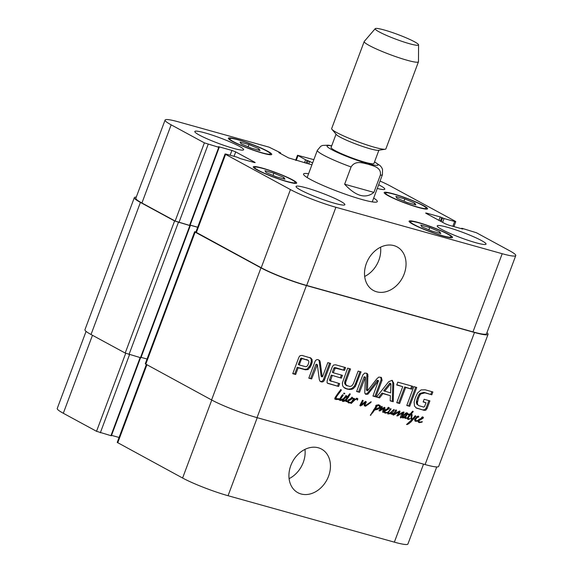 <?xml version="1.0" encoding="UTF-8"?>
<svg xmlns="http://www.w3.org/2000/svg" width="573" height="573" viewBox="0 0 573 573"><rect width="100%" height="100%" fill="white"/><g stroke="black" fill="none" stroke-linecap="round" stroke-linejoin="round"><path stroke-width="0.86" d="M406.687 417.982L405.577 418.483L404.939 418.018L405.039 416.951L403.657 417.853L402.432 417.889L402.346 416.7L403.299 414.895L407.124 412.746L407.009 413.928L405.892 414.523L406.844 413.334L406.128 413.634L402.898 416.807L403.005 417.452L404.38 416.843L407.869 413.405L405.834 416.772L405.756 417.961L406.415 417.839M405.756 417.961L404.975 417.538M404.882 416.256L404.81 417.445M405.834 416.772L405.082 416.363M407.482 414.444L406.945 414.15M407.697 414.121L407.174 413.842M407.89 413.821L407.396 413.548M403.005 417.452L402.26 417.051M402.898 416.807L402.411 416.542M406.128 413.634L405.412 413.248M406.357 413.534L405.641 413.14M406.844 413.334L406.114 412.94M407.009 413.928L406.594 413.706M407.124 412.746L407.353 413.334L406.415 412.825L406.064 413.412M403.657 417.853L402.253 417.466M404.746 417.18L404.273 416.922M405.039 416.951L404.595 416.707M406.336 418.34L404.631 417.968M405.734 417.466L405.39 417.824M344.387 393.114L344.817 393.515L343.65 393.228L344.531 393.773L343.642 393.286L344.387 393.114M344.531 393.773L343.707 393.551M344.394 393.923L343.642 393.286L344.394 393.923M335.907 398.65L339.882 398.829L339.66 399.41L335.577 399.417L335.047 397.648L340.899 389.568L341.35 390.192L336.573 396.552L335.907 398.65L334.911 397.999M335.986 397.698L335.234 397.29M336.573 396.552L335.842 396.151M338.414 393.923L337.669 393.515M338.55 393.866L337.741 393.422M339.03 392.999L338.356 392.634M339.71 392.326L338.922 391.903M339.753 392.319L338.937 391.875M339.76 392.297L338.951 391.86M339.861 392.183L339.044 391.739M341.35 390.192L340.498 389.726M341.229 390.041L340.555 389.676M336.236 399.574L334.632 398.901M337.626 399.51L335.291 399.059M338.586 399.496L336.68 398.994M338.779 399.402L337.64 398.98M338.972 399.46L337.826 398.887M339.18 399.374L338.027 398.944M339.66 399.41L340.498 399.166L340.441 399.918L343.148 398.722L341.221 400.377L340.076 400.477L339.66 399.41L338.228 398.858M339.753 399.152L339.03 398.758M341.221 400.377L339.123 399.968M342.024 399.789L341.522 399.517M340.441 399.918L339.639 399.481M340.362 399.61L339.961 399.388M340.305 398.88L339.882 398.829L341.637 395.728L342.862 394.682L343.213 395.212L340.498 399.166L339.947 398.686M340.949 398.178L340.326 397.841M342.009 396.495L341.35 396.136M343.098 395.349L342.332 394.933M343.213 395.212L342.453 394.804M412.897 411.17L413.219 411.615L412.567 411.264L413.219 411.615L411.17 414.114L411.693 414.379L411.321 414.179M411.17 414.114L410.497 413.749M411.242 414.086L410.54 413.706M411.693 414.379L411.529 415.01L410.562 414.802L408.119 418.097L408.334 418.777L410.433 418.698L408.341 419.493L407.41 418.949L407.525 417.667L409.638 414.666L408.363 414.952L408.076 414.25L410.297 413.942L412.567 411.264M409.638 414.666L408.227 414.121M408.341 419.493L407.453 419.013M408.578 418.82L407.432 418.978M408.334 418.777L407.396 418.154M408.119 418.097L407.496 417.76M410.562 414.802L409.373 414.515M411.529 415.01L412.137 415.203L411.729 417.316L412.202 419.379L415.131 415.819L415.912 416.127L411.02 421.864L408.635 423.862L406.551 424.493L411.45 420.03L411.07 416.872L411.529 415.01L409.616 414.286M411.593 414.709L410.576 414.494M407.117 424.572L406.758 424.378M407.532 424.414L407.095 424.178M408.635 423.862L408.048 423.54M411.02 421.864L410.289 421.463M411.88 419.207L411.471 419.701M415.002 417.208L414.336 416.85M415.912 416.127L415.289 415.79M412.202 419.379L411.027 418.548M411.729 417.316L411.063 416.958M411.715 414.336L412.102 414.544L411.715 414.336M354.451 398.93L353.706 398.529L354.58 398.744L353.899 399.768L357.215 398.407L357.796 398.686L357.316 400.219L357.215 398.98L355.224 399.617L351.177 403.464L350.712 403.091L351.929 402.174L351.593 401.838M351.965 402.038L350.97 402.726L350.311 402.368M351.177 403.464L350.719 403.17M351.7 403.106L350.984 402.719M352.818 401.515L352.087 401.114M353.126 401.172L352.345 400.749M353.52 400.785L352.646 400.305M354.315 400.119L353.362 399.61L352.574 400.269M357.81 399.309L356.27 398.464M356.843 398.171L356.864 398.801M353.899 399.768L353.255 399.417M353.949 399.689L353.312 399.338M354.071 399.531L353.419 399.18M354.114 399.352L353.52 399.03M354.257 399.345L353.562 398.966M354.042 398.357L354.58 398.744L353.87 398.364M350.97 402.726L348.9 402.991L348.026 402.561L347.718 401.623L348.363 401.286L349.143 402.439L351.371 402.146L353.706 398.522M347.718 401.623L346.307 401.623L345.848 400.355L343.148 401.53L342.633 401.293L342.575 400.205L345.075 396.731L346.78 395.879L347.345 396.982L349.917 393.751L350.246 394.174L346.765 399.682L346.593 400.871L347.868 400.899L352.109 397.361L352.989 398.135L349.867 400.283L347.868 400.899L347.718 401.623L346.83 401.143M348.026 402.561L348.9 402.991L347.961 402.482M347.926 401.515L349.143 402.439L347.954 402.475M347.381 401.222L348.191 401.924M349.745 399.582L352.073 398.142L349.745 399.582L349.15 399.266M352.073 398.142L351.321 397.726M348.914 400.412L348.363 401.286L348.914 400.412L348.42 400.147M349.222 400.298L348.577 399.947M349.867 400.283L348.269 399.782M349.609 399.51L348.921 399.768M352.782 398.55L352.094 398.178M352.989 398.135L352.044 397.619L351.829 398.034M352.023 397.132L352.044 397.619M343.256 400.849L342.511 400.441M346.464 396.666L343.879 399.259L343.428 400.942L346.078 399.324L346.944 397.633L345.684 396.244M343.428 400.942L342.518 400.405M343.342 400.348L342.668 399.983M343.879 399.259L343.284 398.937M344.753 398.171L344.072 397.798M344.839 397.999L344.18 397.648M346.737 401.079L345.641 400.355L345.813 399.166M346.909 401.172L345.863 400.477M346.765 399.682L346.085 399.309M347.41 398.672L346.622 398.242M348.47 397.512L347.517 396.996L346.464 398.156M348.814 394.811L347.517 396.996M349.917 393.751L350.246 394.174L349.594 393.823M347.345 396.982L346.371 396.158L347.324 396.666M345.834 395.363L346.371 396.158M342.633 401.293L343.148 401.53L342.611 401.236M343.607 400.742L342.196 401.014M344.559 401.258L343.764 400.828M345.848 400.355L345.261 400.033M347.567 401.694L345.705 401.279M388.501 413.362L387.713 413.52M389.783 413.763L387.842 414.007L387.799 412.71L390.643 408.671L390.979 409.165L388.852 411.887L388.365 413.348L389.927 413.018L393.98 409.437L394.281 409.974L391.968 413.255L392.032 413.656L393.816 413.104L393.63 413.706L391.681 414.322L391.237 412.954L389.783 413.763L389.01 413.341M391.237 412.954L390.528 412.567M392.555 414.279L390.736 413.806M392.347 413.398L391.61 413.763M393.3 413.914L392.663 413.57M393.63 413.706L395.692 410.01L396.466 410.132L396.366 411.027L394.697 413.663L399.782 410.956L399.968 411.966L398.156 414.981L403.793 411.958L404.072 412.345L401.215 417.645L400.477 417.961L400.971 415.604L403.07 412.732L396.917 416.019L399.016 411.915L393.572 415.06L392.928 414.859L393.63 413.706L393.099 413.42M392.032 413.656L391.28 413.248M391.968 413.255L391.015 412.739L391.08 413.14M392.082 412.789L391.13 412.274L391.015 412.739M393.357 411.142L392.612 410.741M393.844 410.562L393.15 410.182M394.281 409.974L393.715 409.666M388.365 413.348L387.728 413.004M388.852 411.887L388.344 411.607M390.363 409.831L389.776 409.509M390.7 409.494L390.106 409.172M390.979 409.165L390.428 408.864M390.643 408.671L391.022 408.893L390.628 408.678M384.734 411.328L384.218 411.049L388.888 407.561L389.318 407.797L388.874 407.561L389.318 407.797L389.124 408.699L384.734 411.328L385.493 412.589L387.978 412.252L387.799 412.71L387.219 412.395M392.928 414.859L393.422 415.088L392.942 414.831M393.572 415.06L392.992 414.745M393.751 414.988L393.064 414.616M394.482 413.541L392.806 414.48M396.58 413.377L395.843 412.975M399.016 411.915L398.328 411.543M397.92 415.826L397.118 415.389M398.794 415.325L397.841 414.809L396.974 415.31M400.921 413.942L400.291 413.599M401.96 413.305L401.293 412.94M403.07 412.732L402.411 412.374M401.215 417.645L400.348 417.173L401.215 417.645M402.289 415.038L401.601 414.673M403.299 413.749L402.604 413.377M402.998 412.159L402.798 412.589M403.793 411.958L404.072 412.345L403.485 412.03M398.156 414.981L397.519 414.637M399.317 413.212L398.701 412.875M399.739 412.474L399.023 412.08M399.968 411.966L399.023 411.45L398.794 411.958M394.697 413.663L393.959 413.255M396.366 411.027L395.635 410.633M395.692 410.01L396.172 409.967M386.095 409.731L388.422 408.291L386.095 409.731L385.5 409.416M388.422 408.291L387.67 407.876M387.835 412.574L387.427 412.352M383.731 411.371L384.54 412.073M387.799 412.71L385.242 413.14L384.311 412.632L385.471 412.581L384.089 411.564M385.185 410.698L384.676 410.418M385.572 410.447L384.927 410.096M386.216 410.433L384.619 409.931M385.958 409.659L385.271 409.917M389.124 408.699L388.444 408.327M389.339 408.284L388.394 407.768L388.179 408.184M388.372 407.281L388.394 407.768M384.376 412.71L385.242 413.14L384.376 412.71L384.218 411.042M384.648 407.331L385.006 408.098L383 412.374L382.785 410.648L384.111 408.248L379.842 410.963L379.168 410.848L381.74 406.35L382.341 406.945L380.436 409.795L382.714 408.191L384.648 407.331L385.006 408.098L384.06 407.582L383.688 408.313M380.436 409.795L379.734 409.416M382.341 406.945L381.625 406.558M379.842 410.963L379.082 410.555M380.185 409.659L379.14 410.311M384.111 408.248L383.358 407.84M383.337 412.417L382.606 412.023M383.43 410.963L382.8 410.626M384.641 408.828L384.003 408.485M420.109 419.228L422.444 417.789L420.109 419.228L419.522 418.913M422.444 417.789L421.692 417.38M418.512 420.546L422.48 417.008L423.34 417.294L422.895 417.058L423.34 417.294L423.146 418.197L418.756 420.826L419.508 422.086L422.33 421.685L421.936 422.172L419.264 422.638L418.397 422.208L418.125 420.969L417.481 420.618M418.397 422.208L419.264 422.638L418.333 422.136L419.493 422.079L418.197 421.427M421.936 422.172L421.377 421.864M422.072 422.015L421.685 421.807M417.753 420.869L418.562 421.57M418.698 421.384L418.111 421.062M419.207 420.195L418.698 419.916M419.594 419.945L418.949 419.594M420.238 419.93L418.641 419.429M419.98 419.164L419.293 419.422M423.146 418.197L422.466 417.824M423.361 417.781L422.416 417.266L422.201 417.681M422.387 416.786L422.416 417.266M418.125 420.969L415.754 421.348L414.945 420.911L414.873 419.056L418.326 416.041L418.748 417.044L417.087 417.531L415.375 419.909L415.898 420.697L418.14 420.489M414.429 419.393L415.898 420.697M415.375 419.909L414.73 419.558M415.704 419.028L415.11 418.705M416.313 418.29L415.661 417.932M417.087 417.531L416.37 417.144M418.183 416.886L417.395 416.456M418.483 417.08L417.445 416.435M418.748 417.044L417.567 416.578M418.856 416.858L417.796 416.528M415.754 421.348L414.945 420.911L415.754 421.348M417.509 421.241L416.557 420.725L414.802 420.833M417.094 420.496L416.557 420.725M418.039 421.012L417.359 420.639M370.939 402.404L365.553 406.236L364.543 405.863L364.278 404.953L364.636 403.055L362.143 405.14L360.259 405.806L360.002 405.283L362.444 400.269L363.11 400.412L363.096 401.028L361.019 404.925L365.531 401.394L366.34 401.888L365.144 404.459L365.373 405.569L371.118 401.716L370.939 402.404L370.416 402.124M365.373 405.569L364.299 404.846M365.144 404.459L364.414 404.058M365.502 403.292L364.492 402.969M365.767 402.869L364.822 402.353L364.557 402.776M366.061 402.425L365.116 401.909L364.822 402.353M366.204 402.131L365.116 401.909M366.34 401.888L365.495 401.422M361.019 404.925L360.302 404.538M361.291 404.187L360.618 403.822M361.778 403.299L361.076 402.919M361.792 403.256L361.09 402.876M362.029 403.256L361.148 402.776M362.1 402.704L361.384 402.31M362.473 402.153L361.692 401.723M363.096 401.028L362.279 400.584M360.002 405.283L360.037 405.684M360.768 405.949L359.973 405.519M361.191 404.624L359.823 405.433M362.143 405.14L361.413 404.746M363.432 403.979L362.845 403.657M364.636 403.055L363.955 402.683M365.553 406.236L364.17 405.67M365.202 405.469L364.607 405.72M368.102 404.688L367.343 404.273M370.473 402.826L369.836 402.475M375.895 407.983L375.086 409.301L379.505 407.439L379.319 406.006L378.381 405.555L375.644 406.458L375.895 405.412L378.509 404.731L380.544 405.971L380.236 407.883L377.557 409.373L374.749 409.946L370.452 415.224L375.745 406.701L376.182 406.271L376.876 406.658L375.895 407.983L375.251 407.632M376.397 407.36L375.63 406.945M376.876 406.658L376.175 406.278M370.795 415.346L370.287 415.074M372.643 412.911L371.934 412.524M373.009 412.417L372.285 412.023M374.398 410.354L373.754 410.003M374.749 409.946L373.976 409.53M375.272 409.903L373.797 409.43M375.143 409.294L374.319 409.387M377.557 409.373L376.833 408.979M379.663 408.27L378.989 407.904M379.892 408.169L379.183 407.783M380.035 407.955L379.355 407.589M380.236 407.883L379.476 407.467M380.608 407.346L379.82 406.916M380.544 405.971L379.591 405.455L379.663 406.83M379.011 404.889L379.591 405.455M376.482 405.885L375.859 405.541M378.381 405.555L377.428 405.039L376.418 405.125L377.392 405.634M379.319 406.006L377.428 405.039M375.086 409.301L374.427 408.943M375.286 408.929L374.663 408.592M486.928 332.691A34.745 3.81 -159.5 0 1 488.053 334.338A34.745 3.81 -159.5 0 1 474.487 332.476L306.419 285.555A34.745 3.81 -159.5 0 1 260.966 267.856L195.149 232.129L194.648 231.728L195.93 231.929M194.648 231.728L145.256 363.819L211.58 399.947A34.745 3.81 20.5 0 0 257.033 417.638L425.102 464.567A34.745 3.81 20.5 0 0 438.667 466.429L488.053 334.338M345.634 382.42L345.677 384.218L347.188 385.865L346.235 385.35L349.888 386.503L351.779 385.923L353.426 383.624L358.139 371.082L361.047 371.898L355.31 386.531L353.319 388.594L351.614 389.368L347.202 389.11L343.478 387.097L342.597 385.6L342.375 382.922L347.639 368.153L350.547 368.962L345.634 382.42L344.681 381.905L344.724 383.702L345.848 385.12M345.082 388.315L344.688 388.086M413.842 386.639L416.75 387.448L409.688 406.321L406.78 405.512L413.842 386.639M392.025 380.314L393.758 383.151L393.243 401.73L390.177 400.878L390.371 395.671L382.943 393.594L379.591 397.92L376.533 397.068L388.687 381.733L392.025 380.314L392.519 380.558M322.033 376.547L321.081 376.031L322.198 376.927L322.57 376.662L327.82 362.623L330.642 363.411L324.497 379.835C323.774 381.582 322.678 382.255 321.209 381.854L319.978 381.188L319.311 379.577L317.327 364.636L311.633 378.946L308.811 378.159L314.985 361.642C315.744 359.923 316.848 359.285 318.302 359.729L319.727 360.603L320.192 361.9L322.198 376.927M320.529 381.589L319.978 381.188M332.204 375.609L330.506 380.83L339.653 383.645L338.6 386.474L327.641 383.33L327.018 382.585L327.269 380.214L332.268 366.842L333.536 365.03L335.663 364.808L345.569 367.572L344.509 370.409L335.277 368.131L333.264 372.772L342.418 375.329L341.365 378.159L331.258 375.093L329.604 379.512L329.554 380.314L330.456 380.823M329.554 380.314L331.409 381.339M310.86 366.054L308.109 369.564L305.409 369.821L298.168 367.802L295.668 374.491L292.76 373.675L298.963 357.094L300.073 355.69L302.093 355.439L310.86 358.046L312.07 359.472L312.192 362.107L311.39 364.765L310.86 366.054L309.907 365.538L307.164 369.048L304.456 369.306L297.222 367.286L294.723 373.976L292.846 373.453M310.108 357.702L310.695 357.953M365.309 393.938L366.168 394.403L364.894 393.279L364.772 392.476L365.424 377.113L359.536 392.319L356.628 391.509L362.838 374.9L364.715 373.052L366.971 373.403L367.852 374.362L367.501 390.822L376.876 378.76L378.825 377.077L381.389 377.478L382.069 380.264L375.859 396.881L372.944 396.065L378.474 380.759L367.845 394.217L365.631 394.181M378.617 380.887L377.235 380.393L368.267 392.24L366.892 393.701L365.216 393.887M411.693 389.16L405.648 387.477L399.653 403.521L396.745 402.712L402.74 386.668L396.724 384.984L397.784 382.155L412.753 386.331L411.693 389.16L404.703 386.961L398.701 403.005L396.831 402.482M423.705 407.081L424.586 406.501L426.011 402.755L423.139 401.952L424.135 399.281L429.915 400.892L427.071 408.506L425.811 410.196L424.092 410.347L416.413 408.076L414.48 406.021L414.121 401.909L415.389 397.605L417.538 393.035L421.033 389.927L425.202 389.812L432.873 391.953L431.813 394.783L424.951 392.863L420.768 393.966L419.794 395.334L418.419 398.335L417.316 403.148L417.989 405.068L418.72 405.627L423.705 407.081M417.989 405.068L418.72 405.627M417.316 403.148L416.363 402.633L417.037 404.552M417.33 402.497L416.378 401.981L416.363 402.633M417.473 401.537L416.528 401.021L416.378 401.981M418.419 398.335L417.473 397.827L416.528 401.021M419.794 395.334L418.842 394.818L417.473 397.827M420.331 394.468L419.386 393.952L418.842 394.818M420.768 393.966L419.823 393.45L419.386 393.952M424.951 392.863L423.999 392.347L419.823 393.45M431.813 394.783L423.999 392.347M431.834 391.66L430.86 394.267M417.516 408.513L415.955 407.783M424.092 410.347L416.571 407.997M425.811 410.196L424.858 409.681L423.139 409.831M427.071 408.506L426.126 407.99L424.858 409.681M428.883 400.606L426.126 407.99M426.011 402.755L423.218 401.723M405.648 387.477L404.703 386.961M411.715 386.044L410.741 388.644M402.74 386.668L396.81 384.755M399.653 403.521L398.701 403.005M375.859 396.881L373.03 395.836M382.069 380.264L381.124 379.756L374.914 396.366M380.823 377.22L381.124 379.756M367.501 390.822L366.555 390.306L366.398 389.497L367.343 390.012M367.852 374.362L366.906 373.847L366.398 389.497M366.405 373.166L366.906 373.847M359.536 392.319L356.714 391.28M365.008 377.478L364.063 376.97L358.583 391.803M365.108 377.292L364.063 376.97M365.424 377.113L364.156 376.776M367.845 394.217L366.892 393.701M377.865 381.274L376.919 380.759M378.18 380.909L377.235 380.393M308.116 360.345L300.832 358.232L298.275 364.457L299.228 364.972L305.781 366.713L306.92 366.348L307.808 365.202L308.818 362.508L308.811 361.162L308.116 360.345L301.262 358.111M302.401 358.648L301.448 358.132M307.45 360.059L306.505 359.543M307.171 359.83L307.916 360.238M302.207 358.626L301.248 359.579L299.228 364.972M301.778 358.748L300.832 358.232M310.165 367.4L309.219 366.885M311.39 364.765L310.444 364.249L309.907 365.538M312.192 362.107L311.246 361.592L310.444 364.249M312.07 359.472L311.125 358.956L311.246 361.592M309.907 357.531L311.125 358.956M295.668 374.491L294.723 373.976M298.168 367.802L297.222 367.286M305.409 369.821L304.456 369.306M308.109 369.564L307.164 369.048M330.557 380.028L329.604 379.512M341.365 378.159L331.258 375.093M341.386 375.043L340.412 377.643M333.264 372.772L332.319 372.257L333.815 368.246L334.768 368.761M334.876 368.532L333.815 368.246M335.277 368.131L334.324 367.615L333.93 368.016M336.165 368.074L334.324 367.615M344.509 370.409L335.212 367.558M344.538 367.286L343.564 369.893M338.6 386.474L327.305 383.072M338.622 383.358L337.647 385.958M322.148 376.898L321.252 376.411M320.192 361.9L319.24 361.384L321.081 376.031M319.727 360.603L318.774 360.095L319.24 361.384M311.633 378.946L308.89 377.929M316.812 365.087L315.866 364.571L310.681 378.431M317.07 364.722L316.117 364.206L315.866 364.571M317.327 364.636L316.117 364.206M321.209 381.854L320.092 381.281M324.497 379.835L323.552 379.319C322.821 381.066 321.725 381.74 320.264 381.339M329.611 363.117L323.552 379.319M390.571 392.92L390.936 383.989L389.833 383.115L383.688 390.743L390.571 392.92M390.786 383.631L384.633 391.259M390.406 383.846L389.454 383.33M379.591 397.92L376.69 396.86M382.943 393.594L381.99 393.078L378.638 397.404M390.371 395.671L381.99 393.078M393.243 401.73L390.184 400.627M393.758 383.151L392.806 382.635L392.297 401.215M391.989 380.307L392.806 382.635M409.688 406.321L406.866 405.283M415.712 387.162L408.742 405.806M345.677 384.218L344.724 383.702M349.509 368.675L344.681 381.905M347.202 389.11L344.538 388M349.938 389.554L346.25 388.594M351.614 389.368L350.662 388.852L348.986 389.038M353.319 388.594L352.366 388.079L350.662 388.852M355.31 386.531L354.365 386.016L352.366 388.079M356.47 384.139L355.518 383.624L354.365 386.016M360.009 371.605L355.518 383.624M344.638 184.227L351.084 166.972C355.396 159.946 363.153 163.176 368.267 164.243C373.13 165.962 381.611 167.266 380.35 175.145L373.897 192.399L344.638 184.227C355.905 196.346 365.66 199.075 373.897 192.399M373.682 198.072A39.379 4.319 -159.5 0 1 377.306 201.603A39.379 4.319 -159.5 0 1 338.908 191.862A39.379 4.319 -159.5 0 1 303.54 174.02A39.379 4.319 -159.5 0 1 308.589 173.741M336.043 134.204L331.094 147.454A22.877 2.507 20.5 0 0 351.636 157.811A22.877 2.507 20.5 0 0 373.94 163.477L378.896 150.219M375.222 28.65L364.27 41.414A28.958 3.18 20.5 0 0 364.206 41.521L331.66 128.574A28.958 3.18 20.5 0 0 331.946 129.333L336.358 134.569A22.877 2.507 20.5 0 0 356.678 144.339A22.877 2.507 20.5 0 0 378.416 150.298L385.185 149.238A28.958 3.18 20.5 0 0 385.901 148.858L418.448 61.805A28.958 3.18 20.5 0 0 418.469 61.676L418.577 44.859A23.164 2.543 20.5 0 0 406.787 38.097A23.164 2.543 20.5 0 0 384.211 29.982A23.164 2.543 20.5 0 0 375.222 28.65A23.164 2.543 20.5 0 0 395.972 39.229A23.164 2.543 20.5 0 0 418.577 44.859M331.946 129.333A28.958 3.18 20.5 0 0 357.667 141.689A28.958 3.18 20.5 0 0 385.185 149.238M364.206 41.521A28.958 3.18 20.5 0 0 390.213 54.643A28.958 3.18 20.5 0 0 418.448 61.805M404.173 273.973A24.804 19.425 -61.5 0 1 373.446 290.497A24.804 19.425 -61.5 0 1 368.203 259.433A24.804 19.425 -61.5 0 1 397.11 246.899A24.804 19.425 -61.5 0 1 404.173 273.973M364.679 276.458A24.804 19.425 118.5 0 0 378.86 260.235A24.804 19.425 118.5 0 0 380.565 247.199M328.58 476.156A24.804 19.425 -61.5 0 1 297.853 492.68A24.804 19.425 -61.5 0 1 292.617 461.609A24.804 19.425 -61.5 0 1 321.517 449.082A24.804 19.425 -61.5 0 1 328.58 476.156M289.086 478.641A24.804 19.425 118.5 0 0 303.267 462.411A24.804 19.425 118.5 0 0 304.972 449.375M436.741 466.938L407.919 544.013A34.745 3.81 -159.5 0 1 394.36 542.151L228.054 495.717A34.745 3.81 -159.5 0 1 182.601 478.025L117.229 442.413L146.344 364.535M119.077 437.471L111.527 435.365M140.543 357.753L111.363 435.795L96.536 431.304L63.309 413.269A34.745 3.81 -159.5 0 1 57.236 408.492L86.072 331.373M276.05 176.72L266.051 172.473L264.977 170.711L273.887 173.196L283.879 177.451L284.96 179.206L276.05 176.72M283.879 177.451L283.384 178.769M273.887 173.196L273.049 175.445M251.132 148.07L241.133 143.823L240.051 142.061L248.969 144.554L258.96 148.801L260.042 150.563L251.132 148.07M258.96 148.801L258.466 150.126M248.969 144.554L248.13 146.795M406.959 202.427L396.96 198.172L395.886 196.417L404.796 198.903L414.788 203.15L415.869 204.912L406.959 202.427M414.788 203.15L414.293 204.475M404.796 198.903L403.958 201.152M431.877 231.069L421.878 226.822L420.804 225.06L429.714 227.553L439.713 231.8L440.787 233.562L431.877 231.069M439.713 231.8L439.219 233.125M429.714 227.553L428.876 229.794M417.738 207.104A21.717 2.385 20.5 0 0 426.219 208.271A21.717 2.385 20.5 0 0 406.708 198.43A21.717 2.385 20.5 0 0 385.536 193.058A21.717 2.385 20.5 0 0 396.208 199.34A21.717 2.385 20.5 0 0 417.738 207.104M418.534 207.533A23.164 2.543 -159.5 0 1 395.563 199.246A23.164 2.543 -159.5 0 1 384.182 192.549A23.164 2.543 -159.5 0 1 406.766 198.287A23.164 2.543 -159.5 0 1 427.573 208.78A23.164 2.543 -159.5 0 1 418.534 207.533M261.911 152.755A21.717 2.385 20.5 0 0 270.392 153.915A21.717 2.385 20.5 0 0 250.881 144.081A21.717 2.385 20.5 0 0 229.709 138.709A21.717 2.385 20.5 0 0 240.381 144.983A21.717 2.385 20.5 0 0 261.911 152.755M262.706 153.184A23.164 2.543 -159.5 0 1 239.736 144.897A23.164 2.543 -159.5 0 1 228.355 138.2A23.164 2.543 -159.5 0 1 250.938 143.93A23.164 2.543 -159.5 0 1 271.745 154.424A23.164 2.543 -159.5 0 1 262.706 153.184M286.829 181.397A21.717 2.385 20.5 0 0 295.31 182.565A21.717 2.385 20.5 0 0 275.799 172.724A21.717 2.385 20.5 0 0 254.627 167.352A21.717 2.385 20.5 0 0 265.299 173.633A21.717 2.385 20.5 0 0 286.829 181.397M287.625 181.827A23.164 2.543 -159.5 0 1 264.654 173.54A23.164 2.543 -159.5 0 1 253.273 166.85A23.164 2.543 -159.5 0 1 275.857 172.58A23.164 2.543 -159.5 0 1 296.664 183.073A23.164 2.543 -159.5 0 1 287.625 181.827M442.664 235.754A21.717 2.385 20.5 0 0 451.137 236.914A21.717 2.385 20.5 0 0 431.634 227.08A21.717 2.385 20.5 0 0 410.454 221.708A21.717 2.385 20.5 0 0 421.126 227.982A21.717 2.385 20.5 0 0 442.664 235.754M443.452 236.183A23.164 2.543 -159.5 0 1 420.482 227.896A23.164 2.543 -159.5 0 1 409.101 221.199A23.164 2.543 -159.5 0 1 431.684 226.929A23.164 2.543 -159.5 0 1 452.491 237.423A23.164 2.543 -159.5 0 1 443.452 236.183M380.042 181.054A34.745 3.81 -159.5 0 1 390.399 186.039L455.263 221.25L455.771 221.651L454.64 221.493L444.054 218.542L440.236 216.931L426.778 213.17L425.646 213.02L426.154 213.414L445.142 223.721L448.924 225.196L462.382 228.956L462.834 229.014L462.089 228.326L476.464 232.76L509.691 250.795A34.745 3.81 -159.5 0 1 515.764 255.572A34.745 3.81 -159.5 0 1 502.206 253.71L335.9 207.276A34.745 3.81 -159.5 0 1 290.447 189.584L225.583 154.373L225.074 153.972L226.206 154.13L236.792 157.081L240.61 158.692L254.068 162.453L255.193 162.603L254.691 162.209L235.704 151.902L231.915 150.427L218.463 146.667L219.208 147.354L218.757 147.297L204.382 142.863L171.155 124.828A34.745 3.81 -159.5 0 1 165.081 120.051A34.745 3.81 -159.5 0 1 178.64 121.913L269.074 147.161L280.455 152.755L278.85 152.647L288.506 157.883L311.92 164.838M312.657 162.854L305.602 159.781L297.502 155.262L313.854 159.666M378.66 184.757A26.057 2.858 -159.5 0 1 384.784 189.162A26.057 2.858 -159.5 0 1 377.27 188.467M233.455 148.35A26.057 2.858 -159.5 0 1 207.612 139.031A26.057 2.858 -159.5 0 1 194.806 131.496A26.057 2.858 -159.5 0 1 220.218 137.943A26.057 2.858 -159.5 0 1 243.625 149.746A26.057 2.858 -159.5 0 1 233.455 148.35M334.704 203.315A26.057 2.858 -159.5 0 1 308.868 193.996A26.057 2.858 -159.5 0 1 296.055 186.461A26.057 2.858 -159.5 0 1 321.467 192.908A26.057 2.858 -159.5 0 1 344.874 204.711A26.057 2.858 -159.5 0 1 334.704 203.315M475.869 242.73A26.057 2.858 -159.5 0 1 450.027 233.404A26.057 2.858 -159.5 0 1 437.22 225.877A26.057 2.858 -159.5 0 1 462.633 232.323A26.057 2.858 -159.5 0 1 486.04 244.127A26.057 2.858 -159.5 0 1 475.869 242.73M141.073 357.359L147.053 359.027M134.333 197.635L84.947 329.726A34.745 3.81 20.5 0 0 91.028 334.503L125.201 353.054L140.908 357.796L190.293 225.705L174.586 220.963L140.414 202.412A34.745 3.81 -159.5 0 1 134.333 197.635A34.745 3.81 -159.5 0 1 136.259 197.126M515.764 255.572L486.534 333.751A34.745 3.81 -159.5 0 1 472.976 331.889L306.67 285.454A34.745 3.81 -159.5 0 1 261.216 267.756L195.844 232.151L225.074 153.972M197.692 227.209L190.143 225.096M219.208 147.354L189.978 225.533L175.152 221.042L141.925 203.007A34.745 3.81 -159.5 0 1 135.851 198.222L165.081 120.051M197.664 227.28L190.114 225.175M337.504 395.234L336.709 394.811M340.606 391.158L339.825 390.736M336.938 399.524L335.993 399.009M411.342 414.952L410.397 414.437M412.811 419.744L411.858 419.228M355.224 399.617L354.63 399.295M395.241 414.172L394.288 413.656M397.848 412.539L397.182 412.18M402.633 412.925L401.988 412.574M381.94 409.573L381.26 409.208M383.989 409.881L383.351 409.537M384.82 408.47L383.867 407.955M417.588 417.173L416.85 416.772M361.556 403.743L360.847 403.356M362.781 401.594L361.986 401.157M362.773 404.602L362.086 404.23M306.419 285.555L257.033 417.638M425.102 464.567L474.487 332.476M368.059 376.296L367.107 375.781M369.22 392.756L368.267 392.24M301.248 359.579L300.295 359.063M311.819 363.49L310.867 362.974M346.149 380.723L345.204 380.207M346.013 388.723L345.061 388.208M348.434 389.396L347.489 388.881M331.66 145.936A27.218 2.987 20.5 0 0 330.084 148.708A27.218 2.987 20.5 0 0 353.448 158.993A27.218 2.987 20.5 0 0 374.506 161.958M380.35 175.145A34.745 3.81 20.5 0 0 382.442 174.643L382.52 169.336L381.654 167.502L380.178 165.69L374.556 161.83M331.71 145.807L328.207 145.184L322.642 145.427L320.78 146.237L317.349 150.305A34.745 3.81 20.5 0 0 351.084 166.972M146.889 364.829L117.737 442.814M140.113 357.638L110.911 435.738M129.527 354.68L100.325 432.78M125.702 353.305L96.536 431.304M92.468 335.291L63.309 413.269M423.533 464.13L394.36 542.151M257.227 417.696L228.054 495.717M211.759 400.04L182.601 478.025M196.353 232.545L225.583 154.373M254.555 162.574L254.691 162.209M234.056 156.322L235.704 151.902M230.124 155.226L231.915 150.427M189.527 225.468L218.757 147.297M178.941 222.51L208.171 144.339M175.152 221.042L204.382 142.863M141.925 203.007L171.155 124.828M280.039 153.292L280.204 152.855M308.732 163.95L309.735 161.264M307.157 163.506L308.217 160.676M304.485 162.761L305.602 159.781M306.054 163.198L307.114 160.368M296.212 160.454L298.003 155.655M452.849 226.292L454.64 221.493M442.628 222.36L444.054 218.542M441.181 221.572L442.542 217.948M440.393 221.142L441.747 217.518M438.947 220.361L440.236 216.931M426.599 213.657L426.778 213.17M472.976 331.889L502.206 253.71M306.67 285.454L335.9 207.276M261.216 267.756L290.447 189.584M211.58 399.947L260.966 267.856M145.764 364.22L195.149 232.129M140.457 357.731L189.842 225.64M128.989 354.529L178.375 222.439M125.201 353.054L174.586 220.963M91.028 334.503L140.414 202.412M407.231 418.211L408.184 418.727M350.182 402.848L351.134 403.363M347.825 401.78L348.778 402.296M342.36 400.391L343.313 400.907M345.856 400.613L346.801 401.129M384.175 411.93L385.128 412.445M417.366 416.392L418.319 416.908M377.586 380.271L378.531 380.787M307.056 359.765L308.002 360.281M329.933 380.651L330.886 381.167M321.217 376.397L322.169 376.912M372.257 201.882L382.442 174.643M307.164 177.551L317.349 150.305M385.536 193.058L385.228 193.889M426.219 208.271L425.911 209.095M229.709 138.709L229.401 139.533M270.392 153.915L270.076 154.746M254.627 167.352L254.319 168.183M295.31 182.565L295.002 183.396M410.454 221.708L410.146 222.532M451.137 236.914L450.829 237.745M280.441 153.507L280.655 152.919M295.618 160.29L297.502 155.262M453.923 226.593L455.771 221.651M461.473 228.699L461.637 228.269"/></g></svg>
